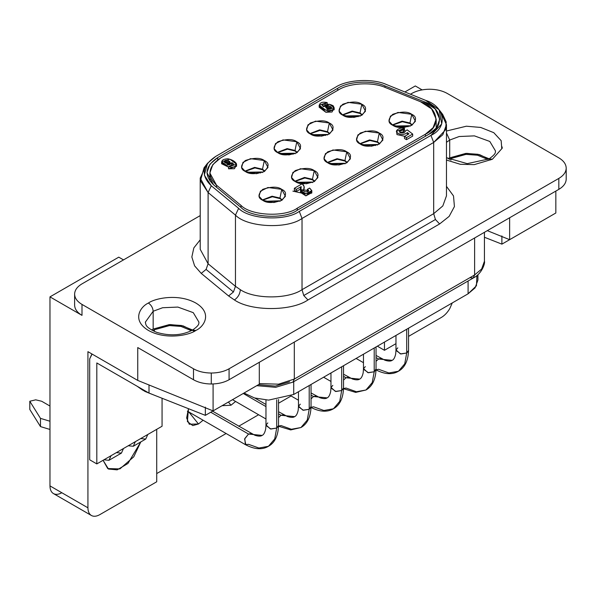 <?xml version="1.0" encoding="UTF-8"?>
<svg xmlns="http://www.w3.org/2000/svg" width="596" height="596" viewBox="0 0 596 596"><rect width="100%" height="100%" fill="white"/><g stroke="black" fill="none" stroke-linecap="round" stroke-linejoin="round"><path stroke-width="0.89" d="M408.476 350.977L406.703 353.003L406.703 329.238L406.703 353.003L408.543 350.433C408.163 360.736 404.803 367.672 398.456 371.241L388.905 372.969L378.535 369.267L376.039 369.825M395.967 335.436L395.967 350.433L400.914 353.979L406.703 353.003L404.729 363.836L398.456 371.241L404.729 363.836L406.703 353.003L400.393 353.905L396.035 349.889L397.808 347.863M381.172 358.472L378.535 358.993L392.161 360.342L378.535 358.993L381.827 358.777M376.046 357.555L378.535 358.993L376.046 357.555M343.475 388.503L341.702 390.529L341.702 366.764L341.702 390.529L343.542 387.959C343.162 398.27 339.802 405.205 333.455 408.767L323.904 410.495L313.533 406.792L311.038 407.351M330.966 372.962L330.966 387.959L335.906 391.512L341.702 390.529L339.727 401.361L333.455 408.767L339.727 401.361L341.702 390.529L335.392 391.43L331.033 387.422L332.806 385.396M316.171 395.997L313.533 396.526L327.159 397.875L313.533 396.526L316.826 396.31M311.045 395.088L313.533 396.526L311.045 395.088M278.474 426.036L276.7 428.062L276.7 399.752L276.7 428.062L278.541 425.492C278.161 435.795 274.801 442.731 268.446 446.3L258.902 448.028L248.532 444.325L245.381 444.638L244.785 438.582L248.532 434.052L262.158 435.4L248.532 434.052L251.825 433.836M265.965 399.998L265.965 425.492L270.904 429.038L276.7 428.062L274.726 438.894L268.446 446.3L274.726 438.894L276.7 428.062L270.39 428.956L266.032 424.948L267.805 422.922M251.169 433.53L248.532 434.052L210.746 412.238L248.532 434.052L244.591 439.066L245.887 444.847M310.97 407.269L309.205 409.296L309.205 385.53L309.205 409.296L311.045 406.725C310.665 417.036 307.298 423.965 300.95 427.533L291.399 429.262L281.029 425.559L278.541 426.118M298.462 391.728L298.462 406.725L303.409 410.272L309.205 409.296L307.223 420.128L300.95 427.533L307.223 420.128L309.205 409.296L302.895 410.197L298.536 406.181L300.302 404.155M283.666 414.764L281.029 415.285L294.662 416.634L281.029 415.285L284.329 415.069M243.25 393.472L265.965 406.584L243.25 393.472M278.541 413.848L281.029 415.285L278.541 413.848M375.972 369.743L374.206 371.762L374.206 348.004L374.206 371.762L376.046 369.2C375.666 379.503 372.299 386.439 365.951 390.007L356.401 391.736L346.03 388.033L343.542 388.585M363.463 354.203L363.463 369.2L368.41 372.746L374.206 371.762L372.224 382.595L365.951 390.007L372.224 382.595L374.206 371.762L367.896 372.664L363.538 368.656L365.311 366.629M348.675 377.238L346.03 377.76L359.664 379.108L346.03 377.76L349.33 377.544M343.542 376.322L346.03 377.76L343.542 376.322M103.078 460.298L108.479 469.045L117.181 469.849L127.946 463.472L140.783 441.934L133.765 456.804L119.9 468.903L107.734 468.568L103.078 460.298M188.82 411.978L198.475 423.987L203.102 420.225L198.475 423.987L189.252 424.225L186.637 417.967L188.478 408.685L187.39 421.573L192.769 425.589L198.475 423.987L188.82 411.978M228.417 402.039L230.972 405.22L235.606 401.458L230.972 405.22L222.062 405.705L230.972 405.22L228.417 402.039M49.967 485.896C50.019 489.621 51.174 492.177 53.439 493.57L91.397 515.488C89.132 514.095 87.977 511.532 87.925 507.807L49.967 485.896L87.925 507.807C87.977 511.532 89.132 514.095 91.397 515.488C93.736 516.754 96.53 516.471 99.785 514.653L156.718 481.784L156.718 429.329L156.718 481.784L99.785 514.653C96.53 516.471 93.736 516.754 91.397 515.488L53.439 493.57C51.174 492.177 50.019 489.621 49.967 485.896L49.967 296.875L49.967 485.896M452.275 302.932L449.786 308.572L452.275 302.932M429.537 89.229C436.443 89.296 442.374 90.711 447.328 93.483C442.374 90.711 436.443 89.296 429.537 89.229C422.638 89.296 416.701 90.711 411.747 93.483L410.458 94.228L411.747 93.483C416.701 90.711 422.638 89.296 429.537 89.229M74.619 305.092L74.619 294.141C74.731 290.155 77.189 286.728 81.995 283.867C77.189 286.728 74.731 290.155 74.619 294.141C74.731 298.127 77.189 301.546 81.995 304.414L193.491 368.782L193.491 379.741C198.453 382.513 204.383 383.936 211.282 383.995L211.282 373.036C204.383 372.977 198.453 371.561 193.491 368.782C198.453 371.561 204.383 372.977 211.282 373.036C218.188 372.977 224.118 371.561 229.073 368.782L558.832 178.405L558.832 189.357C563.63 186.496 566.088 183.076 566.2 179.091L566.2 168.132C566.088 172.117 563.63 175.537 558.832 178.405C563.63 175.537 566.088 172.117 566.2 168.132C566.088 164.146 563.63 160.719 558.832 157.858L447.328 93.483L558.832 157.858C563.63 160.719 566.088 164.146 566.2 168.132L566.2 179.091C566.088 183.076 563.63 186.496 558.832 189.357L229.073 379.741C224.118 382.513 218.188 383.936 211.282 383.995C204.383 383.936 198.453 382.513 193.491 379.741L137.743 347.557L193.491 379.741L193.491 368.782L81.995 304.414C77.189 301.546 74.731 298.127 74.619 294.141L74.619 305.092C74.731 309.078 77.189 312.505 81.995 315.366L81.995 304.414L81.995 315.366L49.967 296.875L118.76 257.159L49.967 296.875L81.995 315.366C77.189 312.505 74.731 309.078 74.619 305.092M440.645 112.078L446.464 124.646L442.813 134.726L433.687 142.451L433.687 213.673L435.43 219.514L439.617 223.947L449.153 216.378L454.42 206.574L453.511 195.935L446.464 186.362L453.511 195.935L454.42 206.574L449.153 216.378L439.617 223.947L307.953 299.959C291.407 311.41 250.961 311.41 234.414 299.959L228.588 295.951L201.232 273.393L206.089 269.422L208.101 263.767L235.457 286.326L208.101 263.767L206.089 269.422L233.446 291.98L235.457 286.326L240.344 289.686C254.224 299.296 288.144 299.296 302.023 289.686L303.759 295.534L435.43 219.514L433.687 213.673L302.023 289.686C288.144 299.296 254.224 299.296 240.344 289.686C239.965 294.037 237.99 297.456 234.414 299.959C250.961 311.41 291.407 311.41 307.953 299.959L303.759 295.534L302.023 289.686L433.687 213.673L433.687 142.451L302.023 218.464L302.023 289.686L302.023 218.464C287.093 229.4 246.878 227.367 235.457 215.104L208.101 192.545L200.211 178.1L206.03 165.539M294.312 379.056L292.927 382.133L473.224 278.034L474.61 274.965L294.312 379.056L294.312 342.074L294.312 379.056L474.61 274.965L474.61 237.983L474.61 274.965L481.628 269.027L484.436 261.264L481.628 269.027L474.61 274.965L473.224 278.034L292.927 382.133L294.312 379.056L278.555 384.174L259.297 383.6L278.555 384.174L294.312 379.056M342.313 114.879L352.139 111.087L360.029 112.927L361.809 104.233L348.042 102.37L340.487 106.058L339.139 111.184L342.827 115.192L353.897 117.405L361.414 115.408L365.497 111.184L361.809 104.233L360.029 112.927L352.139 111.087L342.313 114.879M342.611 115.065L352.452 111.638L360.029 113.478L360.029 112.927L360.029 113.478L362.025 115.065L360.029 113.478L352.452 111.638L342.611 115.065M309.816 133.646L319.642 129.853L327.524 131.694L329.305 122.999L315.537 121.137L307.983 124.825L306.642 129.943L310.33 133.958L321.393 136.171L328.918 134.174L332.993 129.943L329.305 122.999L327.524 131.694L319.642 129.853L309.816 133.646M310.114 133.824L319.948 130.405L327.524 132.245L327.524 131.694L327.524 132.245L329.521 133.824L327.524 132.245L319.948 130.405L310.114 133.824M277.311 152.405L287.138 148.613L295.027 150.46L296.808 141.766L283.04 139.896L275.486 143.584L274.138 148.709L277.825 152.718L288.896 154.938L296.413 152.934L300.496 148.709L296.808 141.766L295.027 150.46L287.138 148.613L277.311 152.405M277.609 152.591L287.451 149.164L295.027 151.011L295.027 150.46L295.027 151.011L297.024 152.591L295.027 151.011L287.451 149.164L277.609 152.591M392.25 124.944L402.077 121.152L409.966 122.999L411.747 114.305L397.979 112.435L390.425 116.123L389.076 121.249L392.764 125.257L403.835 127.477L411.359 125.473L415.434 121.249L411.747 114.305L409.966 122.999L402.077 121.152L392.25 124.944M392.548 125.13L402.389 121.703L409.966 123.551L409.966 122.999L409.966 123.551L411.963 125.13L409.966 123.551L402.389 121.703L392.548 125.13M359.753 143.71L369.58 139.918L377.462 141.759L379.242 133.064L365.475 131.202L357.92 134.89L356.579 140.015L360.267 144.023L371.33 146.236L378.855 144.239L382.93 140.015L379.242 133.064L377.462 141.759L369.58 139.918L359.753 143.71M360.051 143.897L369.885 140.47L377.462 142.31L377.462 141.759L377.462 142.31L379.458 143.897L377.462 142.31L369.885 140.47L360.051 143.897M327.249 162.47L337.075 158.685L344.965 160.525L346.745 151.831L332.978 149.969L325.423 153.656L324.075 158.774L327.763 162.79L338.833 165.003L346.35 163.006L350.433 158.774L346.745 151.831L344.965 160.525L337.075 158.685L327.249 162.47M344.965 161.076L337.388 159.229L327.547 162.656L337.388 159.229L344.965 161.076L344.965 160.525L344.965 161.076L346.961 162.656M294.752 181.236L304.578 177.444L312.46 179.292L314.241 170.598L300.473 168.728L292.919 172.415L291.578 177.541L295.266 181.549L306.329 183.769L313.854 181.765L317.929 177.541L314.241 170.598L312.46 179.292L304.578 177.444L294.752 181.236M295.05 181.422L304.884 177.995L312.46 179.843L312.46 179.292L312.46 179.843L314.457 181.422L312.46 179.843L304.884 177.995L295.05 181.422M401.197 132.878C403.701 133.131 405.027 132.528 405.176 131.06L405.176 131.604L405.176 131.06L407.224 129.883L412.685 134.055L412.685 136.111L406.509 139.673L404.483 138.503L406.509 139.673L406.509 137.624L404.483 136.447L404.483 138.503L404.483 136.447L408.968 133.862L407.426 132.61C403.887 135.121 400.4 135.091 396.981 132.521L396.586 131.321L404.498 128.334L404.498 130.39L403.44 131.85L403.44 129.794L399.424 131.336L401.197 132.878C397.636 132.655 400.668 128.483 403.44 129.794L403.44 131.85L400.043 132.364L403.44 131.85L404.498 130.39L404.498 128.334L403.44 129.794L404.498 128.334C400.907 126.806 394.463 130.39 396.981 132.521C400.4 135.091 403.887 135.121 407.426 132.61L407.426 134.666L407.426 132.61L408.968 133.862L404.483 136.447L406.509 137.624L406.509 139.673L412.685 136.111L412.685 134.055L406.509 137.624L412.685 134.055L407.224 129.883L405.176 131.06C405.027 132.528 403.701 133.131 401.197 132.878M244.814 171.171L254.641 167.379L262.523 169.219L264.304 160.525L250.536 158.663L242.982 162.35L241.641 167.476L245.329 171.484L256.392 173.704L263.916 171.7L267.991 167.476L264.304 160.525L262.523 169.219L254.641 167.379L244.814 171.171M245.112 171.357L254.946 167.93L262.523 169.771L262.523 169.219L262.523 169.771L264.52 171.357L262.523 169.771L254.946 167.93L245.112 171.357M262.247 200.003L272.074 196.211L279.964 198.051L281.744 189.357L267.976 187.494L260.422 191.182L259.074 196.308L262.762 200.316L273.832 202.528L281.349 200.532L285.432 196.308L281.744 189.357L279.964 198.051L272.074 196.211L262.247 200.003M262.545 200.189L272.379 196.762L279.964 198.602L279.964 198.051L279.964 198.602L281.96 200.189L279.964 198.602L272.379 196.762L262.545 200.189M29.8 401.25L35.73 399.827L41.66 401.25L49.967 406.04L41.66 401.25L35.73 399.827L29.8 401.25L40.476 418.37L49.967 421.238L40.476 418.37L29.8 401.25L29.8 409.467L29.8 401.25M92.089 354.069L89.698 358.859L91.784 354.248M135.367 441.651L133.288 446.262L145.737 439.066L147.823 434.462L135.367 441.651L147.823 434.462L145.737 439.066L133.288 446.262L128.252 445.763L133.288 446.262L135.367 441.651L111.05 455.694L108.971 460.298L121.42 453.109L123.506 448.497L121.42 453.109L108.971 460.298L103.935 459.799L108.971 460.298L111.05 455.694L135.367 441.651M191.428 330.691L180.96 326.414L169.465 325.58L154.349 329.752L154.349 331.413L154.349 329.752L152.852 330.691L154.349 329.752L169.465 325.58L180.96 326.414L191.428 330.691M144.858 391.386L137.177 386.268L142.489 390.015L142.489 389.33L142.489 390.015L148.978 393.077L144.858 391.386L156.063 395.886M151.637 330.02L153.165 329.066L153.165 311.261L162.626 307.73L177.884 307.082L193.275 312.662L198.982 322.22L193.275 312.662L177.884 307.082L162.626 307.73L153.165 311.261L145.297 322.22L153.165 311.261C152.859 307.782 151.28 305.04 148.419 303.044C140.522 306.5 131.18 320.112 148.419 330.437C166.299 340.383 189.878 334.989 195.86 330.437L192.508 330.102L195.86 330.437C189.878 334.989 166.299 340.383 148.419 330.437C131.18 320.112 140.522 306.5 148.419 303.044C154.401 298.484 177.981 293.09 195.86 303.044C213.1 313.369 203.757 326.981 195.86 330.437C203.757 326.981 213.1 313.369 195.86 303.044C177.981 293.09 154.401 298.484 148.419 303.044C151.28 305.04 152.859 307.782 153.165 311.261L153.165 329.066L170.232 324.567L183.084 325.87L194.11 331.123M450.889 158.543L466.012 154.371L477.5 155.213L487.968 159.482L477.5 155.213L466.012 154.371L450.889 158.543L450.889 160.205L450.889 158.543L449.391 159.482M489.189 158.819L478.014 154.29L465.789 153.41L449.704 157.858L448.177 158.819L449.704 157.858L449.704 140.053L459.166 136.521L474.423 135.873L489.815 141.461L495.522 151.011L489.815 141.461L474.423 135.873L459.166 136.521L449.704 140.053L446.464 142.317L449.704 140.053L446.464 132.99L449.704 140.053L449.704 157.858L466.772 153.358L479.624 154.669L490.65 159.914M446.464 160.048L460.313 164.287L474.237 164.63L492.408 159.229L489.048 158.894L492.408 159.229L501.772 148.724L501.162 140.671L493.779 132.677L480.704 127.447L466.37 126.21L446.464 131.016L466.37 126.21L480.704 127.447L493.779 132.677L501.162 140.671L501.772 148.724L492.408 159.229L474.237 164.63L460.313 164.287L446.464 160.048M200.211 215.61L81.995 283.867L200.211 215.61M201.232 273.393L194.601 265.846L191.845 256.995L193.834 247.914L200.211 239.823L193.834 247.914L191.845 256.995L194.601 265.846L201.232 273.393L228.588 295.951L233.446 291.98L206.089 269.422L201.232 273.393M192.642 330.02L181.475 325.49L169.249 324.619L153.165 329.066M501.892 244.144L549.341 216.75L501.892 244.144L484.436 237.253L501.892 244.144L501.892 235.927L501.892 244.144M384.465 342.074L384.465 350.299L395.967 343.654L384.465 350.299L377.35 346.187L376.046 346.939L377.35 346.187L384.465 350.299L384.465 342.074M408.543 336.39L441.398 317.422C444.653 315.485 447.447 312.535 449.786 308.572C447.447 312.535 444.653 315.485 441.398 317.422L408.543 336.39M116.391 452.61L121.42 453.109L116.391 452.61M140.708 438.574L145.737 439.066L140.708 438.574M89.698 358.859L89.698 459.799L96.82 463.912L96.82 362.964L149.007 393.099L149.007 384.882L149.007 393.099L96.82 362.964L96.82 463.912L111.05 455.694L96.82 463.912L89.698 459.799L89.698 358.859M147.823 434.462L162.06 426.244L162.06 398.255L162.06 426.244L147.823 434.462M205.352 415.352L252.801 387.959L205.352 415.352L149.007 393.099L205.352 415.352L205.352 407.135L205.352 415.352M29.8 409.467L40.476 426.587L40.476 418.37L40.476 426.587L49.967 429.455L40.476 426.587L29.8 409.467M87.925 351.662L87.925 507.807L87.925 351.662L137.743 380.427L137.743 347.557L137.743 380.427L213.085 410.89L213.085 383.958L213.085 410.89L259.297 384.211L259.297 362.293L259.297 384.211L213.085 410.89L137.743 380.427L87.925 351.662M289.574 381.798L275.277 386.096L258.493 384.673M476.949 275.494L476.442 285.782L468.091 293.798L293.724 394.47L268.565 400.125L254.455 397.934L244.025 393.025L254.455 397.934L268.565 400.125L293.724 394.47L468.091 293.798L475.109 287.861L477.918 280.098L477.918 274.674M468.091 280.999L468.091 293.798L468.091 280.999M293.724 381.671L293.724 394.47L293.724 381.671M344.361 115.952L359.306 115.691L344.905 116.175L359.306 115.691L360.088 116.257M358.285 116.198L345.68 116.451L358.896 115.847L358.077 116.712M279.36 153.477L294.305 153.217L279.904 153.701L294.305 153.217L295.087 153.79M293.277 153.731L280.679 153.977L293.895 153.373L293.076 154.237M394.299 126.017L409.243 125.756L394.843 126.24L409.243 125.756L410.026 126.33M408.223 126.27L395.617 126.516L408.834 125.912L408.014 126.777M329.297 163.55L344.242 163.289L329.841 163.766L344.242 163.289L345.024 163.855M343.832 163.446L330.616 164.042L343.832 163.446M279.606 200.837L264.84 201.299L279.241 200.815L280.016 201.381M278.824 200.971L265.615 201.575L278.824 200.971M282.258 200.003L279.964 198.051L282.258 200.003M264.818 171.171L262.523 169.219L264.818 171.171M330.787 108.733L331.48 107.921L326.481 106.244L326.481 108.301L330.884 108.673L326.481 108.301L326.481 106.244L325.788 107.064L330.787 108.733C329.29 110.476 323.457 107.109 326.481 106.244C327.979 104.501 333.812 107.869 330.787 108.733M396.586 131.321L396.981 134.577L404.744 136.298L396.981 134.577L396.876 132.349M224.983 162.723L224.983 160.667L224.297 161.479L229.266 163.14L229.959 162.335L224.983 160.667L224.983 162.723L229.356 163.088L224.983 162.723M301.144 189.684L303.625 190.005M314.755 181.236L312.46 179.292L314.755 181.236M347.259 162.47L344.965 160.525L347.259 162.47M379.756 143.71L377.462 141.759L379.756 143.71M412.261 124.944L409.966 122.999L412.261 124.944M297.322 152.405L295.027 150.46L297.322 152.405M329.819 133.646L327.524 131.694L329.819 133.646M362.323 114.879L360.029 112.927L362.323 114.879M338.312 89.996L220.662 157.918C208.026 166.448 206.648 175.544 216.527 185.207L240.955 205.344C250.618 215.722 284.642 217.443 297.277 208.19L425.388 134.227C441.413 126.933 438.44 107.287 420.456 101.707L385.575 87.612C372.835 81.704 349.085 82.904 338.312 89.996C349.085 82.904 372.835 81.704 385.575 87.612L420.456 101.707L431.608 108.882L436.197 119.163L433.106 127.7L425.388 134.227L425.388 136.283L425.388 134.227L297.277 208.19L297.277 210.246L297.277 208.19C284.642 217.443 250.618 215.722 240.955 205.344L240.955 207.401L240.955 205.344L216.527 185.207L216.527 187.263L216.527 185.207L209.852 172.989L212.839 164.593L220.662 157.918L338.312 89.996M329.305 122.999C334.334 125.279 334.334 128.93 329.305 133.958C320.603 136.856 314.278 136.856 310.33 133.958C305.301 131.679 305.301 128.028 310.33 122.999C319.031 120.094 325.356 120.094 329.305 122.999M411.747 114.305C416.768 116.578 416.768 120.236 411.747 125.257C403.038 128.162 396.712 128.162 392.764 125.257C387.743 122.977 387.743 119.327 392.764 114.305C401.473 111.4 407.798 111.4 411.747 114.305M346.745 151.831C351.767 154.111 351.767 157.761 346.745 162.79C338.036 165.688 331.711 165.688 327.763 162.79C322.741 160.51 322.741 156.86 327.763 151.831C336.472 148.925 342.797 148.925 346.745 151.831M264.304 160.525C269.332 162.805 269.332 166.455 264.304 171.484C255.602 174.39 249.27 174.39 245.329 171.484C240.3 169.204 240.3 165.554 245.329 160.525C254.03 157.627 260.355 157.627 264.304 160.525M281.744 189.357C286.765 191.636 286.765 195.287 281.744 200.316C273.035 203.221 266.71 203.221 262.762 200.316C257.74 198.036 257.74 194.385 262.762 189.357C271.471 186.459 277.796 186.459 281.744 189.357M333.842 108.569L332.024 112.003L325.841 112.242L319.516 106.095M324.254 105.708L322.697 105.999L324.254 105.708M301.181 188.656L296.316 191.465L294.364 190.34L296.316 191.465L301.181 188.656M304.027 187.8L303.804 190.69L304.139 186.63L303.625 189.848L308.691 190.78L307.312 189.372L307.312 191.428L307.76 191.703L307.312 191.428L307.312 189.372L309.548 188.083L311.82 190.623L305.852 193.812L300.526 190.347L301.181 186.6L296.316 189.409L296.316 191.465L296.316 189.409L294.364 188.284L294.364 190.34L294.364 188.284L302.224 183.747L304.139 186.63M311.432 191.592L305.8 195.86L300.682 191.227M236.195 165.345L234.459 168.705L228.544 168.81L228.544 166.753L233.729 164.548L232.03 162.656L232.03 164.705L233.029 165.435L232.03 164.705L231.494 165.725L232.03 162.656L226.256 165.099L221.63 161.702L229.937 159.229L236.552 164.213L228.544 166.753L228.544 168.81L236.552 166.269L236.552 164.213M221.63 161.702L221.63 163.758L228.544 167.103L221.95 162.879M314.241 170.598C319.27 172.87 319.27 176.528 314.241 181.549C305.539 184.455 299.214 184.455 295.266 181.549C290.237 179.277 290.237 175.619 295.266 170.598C303.967 167.692 310.293 167.692 314.241 170.598M379.242 133.064C384.271 135.344 384.271 138.995 379.242 144.023C370.541 146.921 364.216 146.921 360.267 144.023C355.238 141.744 355.238 138.093 360.267 133.064C368.969 130.166 375.301 130.166 379.242 133.064M296.808 141.766C301.829 144.046 301.829 147.696 296.808 152.718C288.099 155.623 281.774 155.623 277.825 152.718C272.804 150.445 272.804 146.787 277.825 141.766C286.534 138.861 292.86 138.861 296.808 141.766M361.809 104.233C366.831 106.513 366.831 110.163 361.809 115.192C353.1 118.097 346.775 118.097 342.827 115.192C337.805 112.912 337.805 109.262 342.827 104.233C351.536 101.335 357.861 101.335 361.809 104.233M311.745 193.097L307.566 193.842M305.688 193.961L292.889 191.137M300.987 190.198L303.625 190.556M228.544 166.753C233.438 167.819 236.061 166.783 236.411 163.654C234.869 161.278 232.045 159.654 227.948 158.782C222.613 159.065 220.818 160.652 222.561 163.542C226.577 165.859 229.736 165.561 232.03 162.656C234.496 164.496 234.064 165.435 230.741 165.487L228.544 166.753M229.266 163.14C227.776 164.883 221.973 161.531 224.983 160.667C226.473 158.931 232.276 162.283 229.266 163.14M301.181 187.487L301.181 186.6L301.181 187.487M300.526 190.347L300.526 192.404L305.852 195.86L311.82 192.679L311.82 190.623M296.316 189.409L301.181 186.6C299.267 189.848 300.563 192.24 305.063 193.76C311.619 193.104 313.116 191.212 309.548 188.083L307.312 189.372C312.021 191.674 302.842 193.201 303.625 189.886C304.75 187.636 304.288 185.587 302.224 183.747L294.364 188.284L296.316 189.409M323.702 106.736L329.506 104.278L334.162 107.69L325.811 110.178L319.165 105.172L327.211 102.616L327.211 104.672L327.211 102.616L325.006 103.89L325.006 105.142L325.006 103.89L321.996 104.836L323.702 106.736C321.229 104.889 321.661 103.942 325.006 103.89L327.211 102.616C322.294 101.551 319.657 102.586 319.3 105.738C320.857 108.122 323.695 109.753 327.807 110.632C333.171 110.349 334.982 108.755 333.224 105.842C329.186 103.518 326.012 103.816 323.702 106.736M319.165 105.172L319.165 107.228L325.811 112.234L334.162 109.746L334.162 107.69M298.119 182.808L311.328 182.205L298.119 182.808M312.52 182.622L311.738 182.048L296.793 182.309M363.12 145.282L376.329 144.679L363.12 145.282M377.521 145.089L376.739 144.523L361.794 144.783M375.718 145.029L375.517 145.543M248.182 172.743L261.391 172.14L248.182 172.743M262.583 172.549L261.8 171.983L246.856 172.244M260.78 172.49L260.579 173.004M313.183 135.21L326.392 134.614L313.183 135.21M327.584 135.024L326.802 134.458L311.857 134.718M325.781 134.964L325.58 135.478M256.757 385.679L275.702 387.318L292.927 382.133L473.224 278.034L469.864 277.706L473.224 278.034C482.216 273.668 485.3 262.784 484.436 261.264L484.436 232.313M558.832 189.357L558.832 178.405L229.073 368.782L229.073 379.741L558.832 189.357M384.949 87.359L384.949 85.913C372.209 80.006 348.451 81.212 337.686 88.305L337.686 90.361L337.686 88.305L217.734 157.56L217.734 159.825L217.734 157.56L209.904 164.228L206.924 172.624L213.599 184.842L240.955 207.401C250.618 217.778 284.642 219.499 297.277 210.246L428.941 134.227L436.667 127.7L439.751 119.163L435.169 108.882L424.017 101.707L384.949 85.913L384.949 87.359M424.017 103.346L424.017 101.707L424.017 103.346M433.687 213.673L442.813 205.948L446.464 195.868L442.813 205.948L433.687 213.673M208.101 263.767L200.211 249.322L208.101 263.767L208.101 192.545L208.101 263.767M207.55 163.259L204.011 167.826L200.465 180.811L208.101 192.545L211.275 185.781L208.101 192.545L235.457 215.104L238.631 208.339L235.457 215.104L235.457 286.326L235.457 215.104C246.878 227.367 287.093 229.4 302.023 218.464L299.289 211.401C285.678 221.369 249.039 219.514 238.631 208.339L211.275 185.781L204.316 175.097L207.55 163.259L215.73 156.398L335.682 87.143L215.73 156.398C202.119 165.584 200.636 175.373 211.275 185.781L238.631 208.339C249.039 219.514 285.678 221.369 299.289 211.401L430.953 135.389C448.207 127.529 445.003 106.379 425.641 100.366L386.573 84.572C372.858 78.218 347.274 79.506 335.682 87.143C347.274 79.506 372.858 78.218 386.573 84.572L425.641 100.366L439.125 109.798L441.725 123.916L430.953 135.389L299.289 211.401L302.023 218.464L433.687 142.451L430.953 135.389L433.687 142.451L445.517 129.861L446.218 121.971L442.664 114.365L439.125 109.798M217.734 157.56L337.686 88.305C348.451 81.212 372.209 80.006 384.949 85.913L424.017 101.707C441.994 107.287 444.974 126.933 428.941 134.227L297.277 210.246C284.642 219.499 250.618 217.778 240.955 207.401L213.599 184.842C203.713 175.179 205.091 166.083 217.734 157.56M234.414 299.959C237.99 297.456 239.965 294.037 240.344 289.686L235.457 286.326L233.446 291.98L228.588 295.951L234.414 299.959M435.43 219.514L303.759 295.534L307.953 299.959L439.617 223.947L435.43 219.514M211.282 373.036L211.282 383.995C218.188 383.936 224.118 382.513 229.073 379.741L229.073 368.782C224.118 371.561 218.188 372.977 211.282 373.036M156.718 473.567L226.107 433.508L156.718 473.567M238.691 426.244L258.604 414.742L238.691 426.244M278.541 403.231L291.109 395.975L278.541 403.231M311.045 384.465L323.613 377.216L311.045 384.465L311.045 406.725M343.542 365.706L356.11 358.449L343.542 365.706M555.837 213.003L509.632 239.681L487.305 230.652L509.632 239.681L555.837 213.003L555.837 191.085L555.837 213.003M415.308 85.951L422.102 89.877L415.308 85.951L404.878 91.97L415.308 85.951M509.632 217.763L509.632 239.681L509.632 217.763M61.828 492.743C58.572 494.561 55.778 494.836 53.439 493.57L53.439 493.57C55.778 494.836 58.572 494.561 61.828 492.743M91.397 515.488L53.439 493.57M187.829 411.404L187.449 411.583L187.829 411.404M123.506 259.901L118.76 257.159L123.506 259.901M343.542 380.069L346.03 377.76L343.542 380.069M278.541 417.602L281.029 415.285L278.541 417.602M311.045 398.836L313.533 396.526L311.045 398.836M376.046 361.31L378.535 358.993L376.046 361.31M502.145 146.899L502.234 148.27M408.543 328.173L408.543 350.433M376.046 355.432L385.001 360.252C388.458 361.31 390.842 361.34 392.161 360.342C393.688 359.701 394.857 357.615 395.662 354.091L395.967 350.433M343.542 365.698L343.542 387.959M311.045 392.958L319.992 397.778C323.449 398.843 325.841 398.873 327.159 397.875C328.687 397.227 329.856 395.148 330.661 391.624L330.966 387.959M278.541 399.499L278.541 425.492M212.593 411.173L254.991 435.311C258.448 436.369 260.839 436.399 262.158 435.4C263.685 434.76 264.855 432.674 265.66 429.15L265.965 425.492M278.541 411.724L287.495 416.544C290.952 417.602 293.336 417.64 294.662 416.634C296.182 415.993 297.352 413.907 298.164 410.383L298.462 406.725M265.965 404.46L254.879 398.061M376.046 346.939L376.046 369.2M343.542 374.199L352.497 379.019C355.954 380.077 358.345 380.106 359.664 379.108C361.183 378.467 362.353 376.381 363.165 372.858L363.463 369.2M145.297 322.22C146.244 324.313 144.128 326.794 156.644 332.337C169.942 336.263 181.892 335.518 192.508 330.102C200.606 324.358 198.401 323.323 198.982 322.22M446.464 157.709L467.249 163.647L489.048 158.894C497.146 153.15 494.941 152.114 495.522 151.011M108.971 460.298L121.42 453.109M133.288 446.262L145.737 439.066M436.197 119.163L436.197 128.289M209.852 172.989L209.852 180.946M446.464 124.646L446.464 195.868M200.211 178.1L200.211 249.322M330.966 381.462L323.606 377.216M365.951 390.007L355.693 392.399L343.534 388.711M265.965 418.988L232.507 399.678M300.95 427.533L290.692 429.925L278.533 426.237M268.446 446.3C262.188 450.01 254.499 449.458 245.381 444.638L187.554 411.247M298.462 400.221L290.96 395.893M333.455 408.767C327.189 412.484 319.501 411.933 310.389 407.105M363.463 362.696L356.11 358.449M398.456 371.241C392.19 374.959 384.502 374.4 375.391 369.58"/></g></svg>
